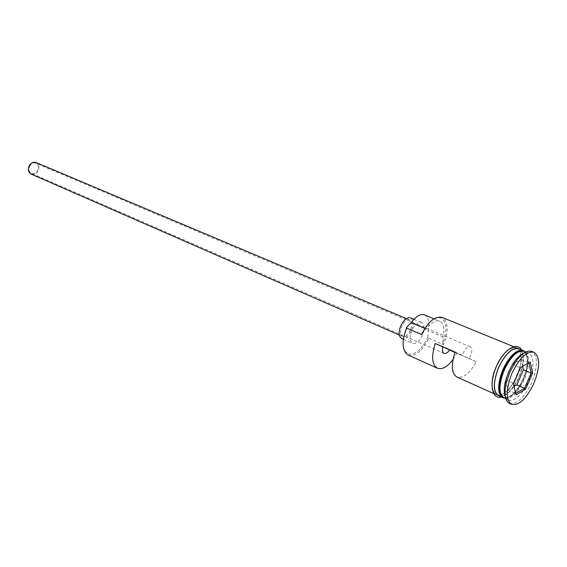 <?xml version="1.0" encoding="UTF-8"?>
<svg xmlns="http://www.w3.org/2000/svg" width="567" height="567" viewBox="0 0 567 567"><rect width="100%" height="100%" fill="white"/><g stroke="black" fill="none" stroke-linecap="round" stroke-linejoin="round"><path stroke-width="0.43" stroke-dasharray="2.83 2.13" d="M408.162 355.055C415.505 356.707 422.358 351.108 428.73 338.244L427.83 337.174L427.589 337.741C421.536 349.903 414.987 355.311 407.949 353.957C401.96 349.882 401.408 341.221 406.305 327.995M29.583 166.492C31.15 163.579 33.24 162.502 35.834 163.261C38.244 164.657 38.889 166.953 37.783 170.157C36.203 173.084 34.105 174.161 31.49 173.374C29.115 171.978 28.478 169.682 29.583 166.492M455.046 352.206L462.502 355.424L463.423 352.717C465.613 348.266 467.874 346.274 470.206 346.749C472.198 348.159 472.29 351.235 470.49 355.97L469.15 358.45L454.996 352.341M36.132 162.531C38.889 164.125 39.633 166.755 38.365 170.419C36.557 173.764 34.162 174.99 31.171 174.097M410.38 330.171C407.971 335.012 405.362 337.124 402.563 336.493C400.174 334.849 399.948 331.447 401.883 326.28C404.292 321.454 406.893 319.341 409.665 319.951C412.089 321.595 412.322 325.004 410.38 330.171M410.529 317.874C413.563 319.93 413.86 324.189 411.429 330.653C408.41 336.706 405.157 339.342 401.656 338.549M422.351 335.338C419.318 341.454 416.058 344.119 412.578 343.347C409.622 341.306 409.367 337.025 411.812 330.518C414.853 324.423 418.092 321.744 421.536 322.488C424.534 324.544 424.811 328.825 422.351 335.338M505.367 396.815L508.379 400.174L504.106 398.254C510.917 399.537 517.692 393.236 524.418 379.351C530.095 364.659 530.081 355.218 524.383 351.037L528.713 352.809L524.206 352.936M503.489 397.921C510.25 398.417 516.799 392.038 523.15 378.806C528.607 364.843 528.798 355.516 523.717 350.817M508.379 400.174C515.162 401.443 521.923 395.107 528.671 381.173C534.369 366.438 534.383 356.983 528.713 352.809M509.499 403.378C516.92 404.76 524.326 397.807 531.726 382.519C537.977 366.353 538.005 355.991 531.803 351.412M452.962 359.563L456.775 353.269L476.209 361.661C469.745 373.462 463.31 378.572 456.917 377.005M428.73 338.244L443.543 344.608C448.802 330.752 448.299 321.68 442.033 317.378M496.472 366.672C490.887 381.3 490.894 390.684 496.494 394.823C503.354 396.142 510.137 389.898 516.835 376.091C522.476 361.477 522.413 352.072 516.65 347.876C509.946 346.635 503.22 352.901 496.472 366.672M498.599 395.773C505.445 397.084 512.228 390.819 518.933 376.991C524.581 362.356 524.532 352.943 518.791 348.748M476.209 361.661L469.15 358.45M456.775 353.269L454.961 352.447M424.91 328.463L426.334 329.066L422.181 333.488M421.621 333.864C428.042 321.524 434.613 316.273 441.332 318.101C446.824 322.417 447.264 330.894 442.636 343.524L443.047 336.933C444.769 328.605 443.635 323.332 439.652 321.12C435.534 319.852 431.097 322.495 426.334 329.066M442.636 343.524L443.543 344.608M427.83 337.174L428.191 330.639L443.047 336.933M424.626 314.926C428.666 317.151 429.85 322.389 428.191 330.639M462.502 355.424L455.103 352.057M522.646 366.268L521.172 359.485L512.15 364.383L505.417 379.826L513.206 383.221L515.644 393.42M505.417 379.826L507.855 390.046L515.58 393.463L515.984 394.887M512.15 364.383L519.974 367.692L513.206 383.221L513.454 383.958M521.172 359.485L528.961 362.724L520.69 367.345M528.976 362.774L530.287 362.044M507.855 390.046L514.049 386.51M518.273 351.88L523.766 351.313C529.358 355.417 529.38 364.673 523.809 379.082C517.21 392.697 510.569 398.877 503.886 397.616L500.512 393.243M501.767 396.17L503.461 397.424C510.144 398.693 516.792 392.513 523.391 378.898C528.947 364.496 528.933 355.24 523.334 351.136L521.25 350.775M516.934 376.134C510.25 389.834 503.453 396.163 496.543 395.114C490.816 390.989 490.76 381.499 496.373 366.622C503.432 352.419 510.35 346.161 517.139 347.833C522.49 352.454 522.427 361.888 516.934 376.134M500.009 396.411C506.728 396.057 513.064 389.6 519.032 377.034C524.262 363.83 524.659 354.595 520.222 349.336M470.206 346.749L35.834 163.261M399.338 335.083L402.563 336.493M403.371 339.307L412.578 343.347M504.247 370.01C511.044 356.317 517.551 350.08 523.766 351.313L523.334 351.136C528.735 354.985 528.664 364.198 523.135 378.791C516.381 392.513 509.825 398.721 503.461 397.424L503.886 397.616C498.634 393.831 498.754 384.632 504.247 370.01M493.758 393.597L496.494 394.823M521.52 349.867C524.666 356.388 523.851 365.453 519.074 377.069C513.957 388.218 508.032 394.859 501.292 396.985M513.872 346.742L516.65 347.876M433.968 318.774L439.652 321.12M413.967 319.32L421.536 322.488M406.419 318.583L409.665 319.951M444.096 353.383L31.49 173.374"/><path stroke-width="0.85" d="M406.305 327.995L406.56 327.407L406.61 328.109C401.486 341.788 402.003 350.767 408.162 355.055L437.419 368.231C442.161 369.826 447.342 366.941 452.962 359.563M399.338 335.083L31.171 174.097C28.456 172.496 27.733 169.873 28.988 166.23C30.788 162.899 33.169 161.673 36.132 162.531L406.419 318.583M403.371 339.307L401.656 338.549C398.665 336.5 398.381 332.248 400.805 325.791C403.824 319.753 407.063 317.116 410.529 317.874L413.967 319.32M524.383 351.037C517.721 349.825 511.002 356.147 504.226 369.996C498.606 384.709 498.563 394.129 504.106 398.254M523.717 350.817L523.086 350.505C516.424 349.293 509.705 355.601 502.929 369.436C497.309 384.135 497.28 393.555 502.837 397.68L503.489 397.921M524.206 352.936C520.634 354.34 517.019 357.699 513.376 363.036L508.578 371.86L505.225 382.009C503.872 388.324 503.921 393.264 505.367 396.815M533.994 352.298L531.803 351.412C526.949 349.952 521.356 353.695 515.034 362.639L509.768 372.342L506.083 383.49C503.957 394.235 505.091 400.862 509.499 403.378L511.647 404.349C519.053 405.724 526.459 398.75 533.866 383.434C540.131 367.253 540.174 356.87 533.994 352.298C526.764 351.016 519.422 358.004 511.958 373.277C505.75 389.494 505.651 399.855 511.647 404.349M493.758 393.597L456.917 377.005C451.474 373.384 450.864 365.07 455.103 352.057L435.293 343.51C431.161 356.338 431.87 364.574 437.419 368.231M406.61 328.109L421.685 334.58L422.181 333.488M523.086 350.505L518.791 348.748C512.1 347.521 505.374 353.801 498.62 367.586C493.021 382.243 493.014 391.634 498.599 395.773L502.837 397.68M454.996 352.341L449.588 350.009C447.625 352.787 445.797 353.914 444.096 353.383C442.529 352.49 442.104 350.342 442.82 346.933L435.293 343.51M454.961 352.447L449.588 350.009M530.287 362.044L532.604 373.093L525.531 389.331L515.984 394.887L513.454 383.958L520.69 367.345L530.287 362.044M513.872 346.742L442.033 317.378C434.924 315.89 428.142 321.624 421.685 334.58M433.968 318.774L424.626 314.926C420.473 313.629 416.015 316.223 411.273 322.694L406.56 327.407M442.82 346.933L455.046 352.206M514.049 386.51L516.835 384.922L523.419 369.797L531.144 373.065L528.976 362.774M523.419 369.797L522.646 366.268M516.835 384.922L524.525 388.275L531.144 373.065L532.604 373.093M515.644 393.42L524.525 388.275L525.531 389.331M500.512 393.243C498.91 387.183 500.066 379.401 503.992 369.904C508.152 360.803 512.915 354.793 518.273 351.88M521.25 350.775C514.999 351.717 509.102 358.032 503.56 369.719C498.684 382.016 498.081 390.833 501.767 396.17M520.222 349.336C513.468 346.125 506.239 352.192 498.521 367.544C492.439 383.987 492.936 393.604 500.009 396.411M411.273 322.694L424.91 328.463M505.225 382.009L506.083 383.49M501.292 396.985C492.241 399.941 488.449 383.469 496.316 366.587C503.184 349.846 517.168 341.32 521.52 349.867M513.376 363.036L515.034 362.639"/></g></svg>
